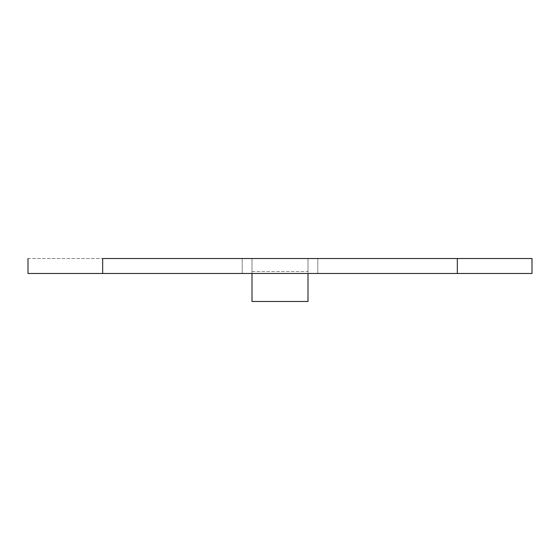 <?xml version="1.0" encoding="UTF-8"?>
<svg xmlns="http://www.w3.org/2000/svg" width="560" height="560" viewBox="0 0 560 560"><rect width="100%" height="100%" fill="white"/><g stroke="black" fill="none" stroke-linecap="round" stroke-linejoin="round"><path stroke-width="0.42" stroke-dasharray="2.8 2.1" d="M242.2 273.469L242.2 258.531L317.8 258.531L317.8 273.469L242.2 273.469L317.8 273.469L317.8 258.531L242.2 258.531L242.2 273.469L317.8 273.469L242.2 273.469M102.669 273.469L252 273.469L252 258.531L102.669 258.531L102.669 273.469L457.331 273.469L457.331 258.531L308 258.531L308 273.469L457.331 273.469L457.331 258.531L532 258.531L308 258.531L308 271.558L252 271.558L252 301.469L308 301.469L308 271.558L252 271.558L252 258.531L308 258.531L308 273.469L252 273.469L252 258.531L102.669 258.531L102.669 273.469M28 258.531L102.669 258.531L28 258.531M532 273.469L457.331 273.469L532 273.469M317.8 258.531L242.2 258.531L317.8 258.531M308 258.531L308 301.469L252 301.469L252 258.531"/><path stroke-width="0.84" d="M28 273.469L28 258.531L28 273.469L102.669 273.469L102.669 258.531L457.331 258.531L457.331 273.469L102.669 273.469L102.669 258.531L457.331 258.531L457.331 273.469L532 273.469L28 273.469M532 258.531L457.331 258.531L532 258.531L532 273.469M308 273.469L252 273.469L308 273.469L308 301.469L252 301.469L308 301.469L308 273.469M252 301.469L252 273.469L252 301.469M252 258.531L308 258.531"/></g></svg>
